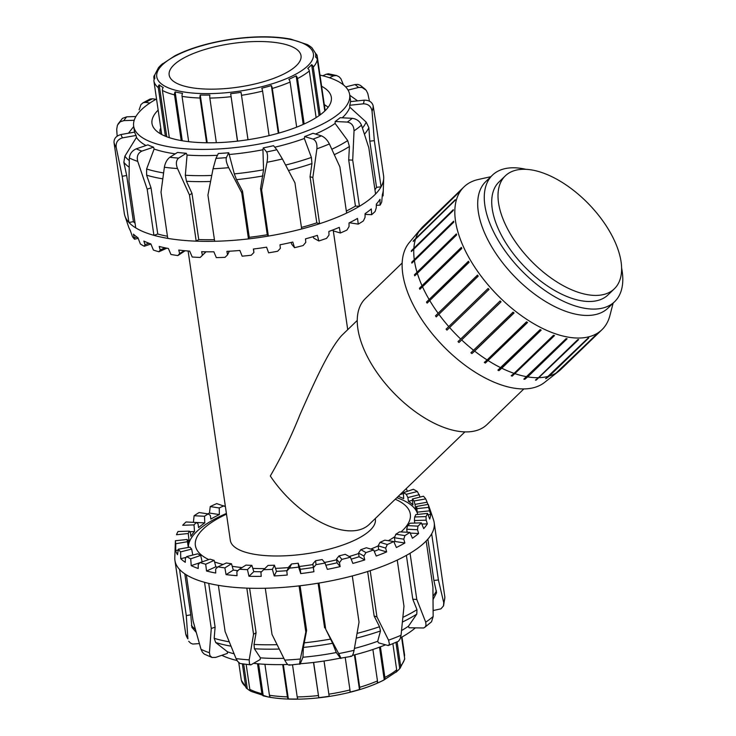 <?xml version="1.0" encoding="UTF-8"?>
<svg xmlns="http://www.w3.org/2000/svg" width="736" height="736" viewBox="0 0 736 736"><rect width="100%" height="100%" fill="white"/><g stroke="black" fill="none" stroke-linecap="round" stroke-linejoin="round"><path stroke-width="1.1" d="M523.876 388.902L487.076 424.497A87.566 45.144 -134 0 1 393.751 392.923A87.566 45.144 -134 0 1 365.332 298.595A87.566 45.144 -134 0 1 365.369 298.558M400.973 531.935A108.606 35.908 -8.3 0 0 402.601 530.444A108.606 35.908 -8.3 0 0 410.32 514.105A108.606 35.908 -8.3 0 0 395.26 499.238M226.495 514.142A108.606 35.908 -8.3 0 0 195.38 545.468A108.606 35.908 -8.3 0 0 208.794 559.581M214.572 561.954A108.606 35.908 -8.3 0 0 223.109 564.457M232.199 566.288A108.606 35.908 -8.3 0 0 242.043 567.576M252.788 568.358A108.606 35.908 -8.3 0 0 264.721 568.624M275.494 568.385A108.606 35.908 -8.3 0 0 288.512 567.566M299.322 566.472A108.606 35.908 -8.3 0 0 313.03 564.549M324.567 562.47A108.606 35.908 -8.3 0 0 336.6 559.829M349.149 556.508A108.606 35.908 -8.3 0 0 358.625 553.555M370.815 549.074A108.606 35.908 -8.3 0 0 378.166 545.91M388.35 540.702A108.606 35.908 -8.3 0 0 394.901 536.618M375.277 518.558L375.378 519.202A73.296 24.233 171.7 0 1 306.351 553.766A73.296 24.233 171.7 0 1 230.322 540.362L188.112 251.004M464.931 431.866L369.334 524.299A77.473 39.937 46 0 1 369.306 524.336A77.473 39.937 46 0 1 270.314 475.999C281.299 457.093 291.272 436.439 300.233 414.046C312.579 386.382 328.182 350.465 341.752 335.441L357.218 320.473M490.838 176.695L478.253 179.501A99.277 51.18 46 0 0 463.993 186.898L422.942 226.587A99.277 51.18 46 0 0 421.102 228.556L409.299 242.567A97.419 50.223 46 0 0 408.075 244.14A97.419 50.223 46 0 0 444.066 346.941A97.419 50.223 46 0 0 544.548 382.426L558.937 371.1A99.277 51.18 46 0 0 560.97 369.334L602.02 329.645A99.277 51.18 46 0 0 604.9 326.342A99.277 51.18 46 0 0 609.886 315.634L613.116 303.149M557.134 372.407L596.537 334.31A99.277 51.18 46 0 0 597.108 333.914L554.631 374.44A98.882 50.977 -134 0 1 554.052 374.826L557.134 372.407A99.277 51.18 46 0 1 549.36 376.032L546.314 378.433A98.882 50.977 -134 0 1 545.597 378.644L588.036 338.137A99.277 51.18 46 0 0 588.754 337.925L549.36 376.032M546.314 378.433L548.329 376.482M538.421 377.697L577.824 339.59A99.277 51.18 46 0 0 578.662 339.563L536.259 380.07A98.882 50.977 -134 0 1 535.412 380.098L538.421 377.697A99.277 51.18 46 0 1 527.721 376.887L524.768 379.288A98.882 50.977 -134 0 1 523.83 379.132L566.186 338.624A99.277 51.18 46 0 0 567.125 338.781L527.721 376.887M536.259 380.07L578.119 339.581M524.768 379.288L566.729 338.716M514.096 373.364L553.5 335.266A99.277 51.18 46 0 0 554.502 335.607L512.201 376.124A98.882 50.977 -134 0 1 511.189 375.783L514.096 373.364A99.277 51.18 46 0 1 501.777 368.221L498.925 370.668A98.882 50.977 -134 0 1 497.886 370.153L540.141 329.608A99.277 51.18 46 0 0 541.181 330.124L501.777 368.221M512.201 376.124L554.208 335.506M498.925 370.668L540.96 330.013M487.112 359.941L526.507 321.834A99.277 51.18 46 0 0 527.556 322.506L485.355 363.078A98.882 50.977 -134 0 1 484.316 362.406L487.112 359.941A99.277 51.18 46 0 1 474.646 351.09L471.905 353.593A98.882 50.977 -134 0 1 470.884 352.792L513.029 312.184A99.277 51.18 46 0 0 514.05 312.984L474.646 351.09M485.355 363.078L527.408 322.414M471.905 353.593L513.967 312.92M460.699 339.038L500.103 300.941A99.277 51.18 46 0 0 501.069 301.852L458.979 342.507A98.882 50.977 -134 0 1 458.013 341.596L460.699 339.038A99.277 51.18 46 0 1 449.604 327.538L446.964 330.142A98.882 50.977 -134 0 1 446.09 329.148L488.152 288.475A99.277 51.18 46 0 0 489.008 289.441L449.604 327.538M458.979 342.507L501.041 301.824M446.09 329.148L488.134 288.448M435.473 315.845L477.471 275.08A99.277 51.18 46 0 0 478.234 276.129L436.236 316.894A98.882 50.977 -134 0 1 435.473 315.845L477.535 275.163M426.484 302.073L468.446 261.262A99.277 51.18 46 0 0 469.071 262.329L427.11 303.14A98.882 50.977 -134 0 1 426.484 302.073L468.538 261.409M419.4 288.264L461.334 247.388A99.277 51.18 46 0 0 461.812 248.446L419.87 289.322A98.882 50.977 -134 0 1 419.4 288.264L461.435 247.618M414.432 274.822L456.348 233.901A99.277 51.18 46 0 0 456.651 234.913L414.736 275.844A98.882 50.977 -134 0 1 414.432 274.822L456.44 234.204M411.737 262.182L453.643 221.205A99.277 51.18 46 0 0 453.772 222.143L411.866 263.12A98.882 50.977 -134 0 1 411.737 262.182L453.698 221.61M411.396 250.7L453.302 209.677A99.277 51.18 46 0 0 453.247 210.514L411.341 251.537A98.882 50.977 -134 0 1 411.396 250.7L453.266 210.22M413.42 240.736L455.326 199.677A99.277 51.18 46 0 0 455.087 200.385L413.181 241.445A98.882 50.977 -134 0 1 413.42 240.736L415.408 238.823M417.744 232.604L459.669 191.507A99.277 51.18 46 0 0 459.255 192.059L417.33 233.156A98.882 50.977 -134 0 1 417.744 232.604L418.048 232.3M421.102 228.556A99.277 51.18 46 0 0 420.265 229.604M463.993 186.898A99.277 51.18 46 0 0 461.306 189.916A99.277 51.18 46 0 0 498.953 296.626A99.277 51.18 46 0 0 602.02 329.645M419.851 230.166A99.277 51.18 46 0 0 415.932 237.774M415.693 238.482A99.277 51.18 46 0 0 413.899 247.774M413.844 248.612A99.277 51.18 46 0 0 414.239 259.302M414.368 260.24A99.277 51.18 46 0 0 416.944 271.998M417.257 273.019A99.277 51.18 46 0 0 421.93 285.494M422.409 286.552A99.277 51.18 46 0 0 429.042 299.359M429.677 300.426A99.277 51.18 46 0 0 438.067 313.186M438.831 314.235A99.277 51.18 46 0 0 448.73 326.545M461.665 339.949A99.277 51.18 46 0 0 473.625 350.281M488.161 360.603A99.277 51.18 46 0 0 500.738 367.715M515.108 373.704A99.277 51.18 46 0 0 526.792 376.722M539.258 377.669A99.277 51.18 46 0 0 548.642 376.243M557.713 372.02A99.277 51.18 46 0 0 558.937 371.1M526.093 169.354A87.952 45.347 46 0 0 492.384 175.196A87.952 45.347 46 0 0 520.932 269.946A87.952 45.347 46 0 0 614.661 301.65A87.952 45.347 46 0 0 621.635 268.152M492.384 175.196L485.815 181.553A87.952 45.347 46 0 0 483.442 184.221A87.952 45.347 46 0 0 516.792 278.76A87.952 45.347 46 0 0 608.102 308.007L614.661 301.65M505.246 175.922L498.962 182.004A78.494 40.462 46 0 0 524.437 266.552A78.494 40.462 46 0 0 608.083 294.851L614.376 288.77A78.494 40.462 46 0 0 616.658 286.166A78.494 40.462 46 0 0 581.09 196.696A78.494 40.462 46 0 0 505.246 175.922A78.494 40.462 46 0 0 530.72 260.47A78.494 40.462 46 0 0 614.376 288.77M336.738 75.578L328.385 73.775L326.25 74.226A123.004 40.673 171.7 0 1 333.583 75.836L336.426 75.504L339.02 76.71L340.915 78.752L343.445 84.898M329.415 77.731L333.583 75.836M322.81 75.79L326.25 74.226M360.327 85.312L357.797 84.382L354.927 84.585A123.004 40.673 171.7 0 1 358.533 87.455L362.048 87.483L366.16 90.224L367.761 93.426L369.481 101.172M348.054 90.096L358.533 87.455M357.613 100.869L349.756 95.266M345.644 86.922L354.927 84.585M373.18 105.901C372.122 102.028 369.104 100.124 364.127 100.179A123.004 40.673 171.7 0 1 363.391 103.822C368.34 103.896 371.238 106.416 372.066 111.375A130.999 43.314 -8.3 0 0 373.18 105.901L376.068 124.237M374.946 189.768A126.463 41.814 -8.3 0 0 376.538 187.321L369.803 141.146L368.874 127.714L366.197 122.112L349.858 107.235L349.683 105.276L363.391 103.822M369.803 141.146L374.32 140.668L372.066 111.375M349.683 105.276A109.14 36.082 -8.3 0 0 350.419 101.632L364.127 100.179M361.486 125.166C359.83 121.274 356.767 118.984 352.277 118.312A123.004 40.673 171.7 0 1 347.309 122.093C351.624 122.903 353.869 125.819 354.034 130.852A130.999 43.314 -8.3 0 0 361.486 125.166L368.828 147.826L375.562 194A130.999 43.314 171.7 0 1 359.435 206.301L352.7 160.126L354.034 130.852M346.334 211.048A126.463 41.814 -8.3 0 0 355.442 206.098L348.698 159.933L349.407 146.51L347.705 140.585L335.11 123.455L335.174 121.495L347.309 122.093M348.698 159.933L352.7 160.126M335.174 121.495A109.14 36.082 -8.3 0 0 340.142 117.705L352.277 118.312M329.378 143.943C327.299 139.923 324.64 137.227 321.402 135.847A123.004 40.673 171.7 0 1 313.076 139.113C316.02 140.613 317.29 143.86 316.876 148.847A130.999 43.314 -8.3 0 0 329.378 143.943L339.894 166.925L346.628 213.1A130.999 43.314 171.7 0 1 319.58 223.726L312.837 177.551L316.876 148.847M301.447 227.415A126.463 41.814 -8.3 0 0 316.793 222.879L310.049 176.704L311.963 163.576L311.402 157.44L304.364 138.488L304.621 136.565L313.076 139.113M310.049 176.704L312.837 177.551M304.621 136.565A109.14 36.082 -8.3 0 0 312.947 133.29L321.402 135.847M282.403 158.976L276.856 149.758A123.004 40.673 171.7 0 1 266.607 151.947C267.692 153.962 267.821 157.403 267.012 162.27A130.999 43.314 -8.3 0 0 282.403 158.976L294.943 182.813L301.677 228.979A130.999 43.314 171.7 0 1 268.364 236.09L261.63 189.925L267.012 162.27M234.315 173.908L236.523 179.676L242.512 191.13L249.256 237.305A126.463 41.814 -8.3 0 0 267.269 234.756L260.535 188.582L263.562 169.768L262.936 149.748L263.286 147.881L266.607 151.947M260.535 188.582L261.63 189.925M263.286 147.881A109.14 36.082 -8.3 0 0 273.534 145.691L276.856 149.758M228.684 167.679C226.532 163.236 225.75 159.887 226.348 157.633A123.004 40.673 171.7 0 1 215.942 158.369L213.063 168.774A130.999 43.314 -8.3 0 0 228.684 167.679L241.73 192.731L248.464 238.906A130.999 43.314 171.7 0 1 214.664 241.279L207.929 195.104L213.063 168.774M226.348 157.633L228.73 152.766A109.14 36.082 -8.3 0 1 218.334 153.493L215.942 158.369M177.514 168.544C175.72 163.861 176.079 160.384 178.59 158.12A123.004 40.673 171.7 0 1 169.832 157.265C167.017 159.5 165.195 162.831 164.367 167.256A130.999 43.314 -8.3 0 0 177.514 168.544L189.465 194.985L196.199 241.16A130.999 43.314 171.7 0 1 167.753 238.372L161.009 192.197L164.367 167.256M169.832 157.265L177.523 152.426A109.14 36.082 -8.3 0 0 186.282 153.281L187.064 155.066L185.334 175.26L186.466 181.304L191.995 193.393L189.465 194.985M186.282 153.281L178.59 158.12M137.742 161.414C136.5 156.538 137.88 153.106 141.855 151.119A123.004 40.673 171.7 0 1 136.261 148.828C132.084 150.733 129.775 153.778 129.334 157.973A130.999 43.314 -8.3 0 0 137.742 161.414L147.182 189.17L153.916 235.336A130.999 43.314 171.7 0 1 135.737 227.884L129.002 181.718L129.334 157.973M136.261 148.828L147.918 144.863A109.14 36.082 -8.3 0 0 153.511 147.163L154.118 149.031L146.62 168.995L146.611 175.168L151.027 187.864L147.182 189.17M153.511 147.163L141.855 151.119M116.233 147.531C115.653 142.526 117.742 139.306 122.489 137.862A123.004 40.673 171.7 0 1 121.026 134.522C116.224 135.856 113.896 138.515 114.025 142.517A130.999 43.314 -8.3 0 0 116.233 147.531L122.194 176.29L128.929 222.465A130.999 43.314 171.7 0 1 124.927 215.97A130.999 43.314 171.7 0 1 124.31 213.422L114.025 142.517M121.026 134.522L134.633 132.121A109.14 36.082 -8.3 0 0 136.105 135.452L136.473 137.384L124.862 156.216L123.85 162.334L126.684 175.499L122.194 176.29M136.105 135.452L122.489 137.862M117.153 136.151L116.711 129.288L117.42 125.203L120.244 121.78L123.85 120.621A123.004 40.673 171.7 0 1 126.767 116.822L122.461 118.367L118.036 124.034M133.722 126.518L128.46 133.207M134.21 120.281L123.85 120.621M139.104 109.839L141.008 104.466L143.318 102.672L145.691 102.387A123.004 40.673 171.7 0 1 152.481 98.78L150.089 99.047L142.729 102.957M149.886 103.031L145.691 102.387M376.068 124.218L383.566 175.61A130.999 43.314 171.7 0 1 383.704 178.213A130.999 43.314 171.7 0 1 381.055 186.843L374.32 140.668M242.512 191.13L241.73 192.731M228.73 152.766L234.315 173.898A124.228 41.078 171.7 0 0 263.562 169.768M191.995 193.393L198.738 239.559L196.199 241.16A130.999 43.314 -8.3 0 0 211.572 241.334A130.999 43.314 -8.3 0 0 214.664 241.279M249.256 237.305L248.464 238.906A130.999 43.314 -8.3 0 0 268.364 236.09L267.269 234.756M151.027 187.864L157.762 234.03L153.916 235.336A130.999 43.314 -8.3 0 0 167.753 238.372M126.684 175.499L133.418 221.674L128.929 222.465A130.999 43.314 -8.3 0 0 135.737 227.884M206.006 251.804L200.22 257.444L202.428 255.208L201.627 251.721A128.938 42.633 -8.3 0 0 213.872 251.795L216.301 257.6A127.797 42.256 -8.3 0 0 225.032 257.333L227.544 254.858L226.881 251.372A128.938 42.633 -8.3 0 0 239.881 250.461L242.144 256.174A127.797 42.256 -8.3 0 0 251.215 255.236L253.911 252.531L253.386 249.026A128.938 42.633 -8.3 0 0 266.579 247.167L268.612 252.825A127.797 42.256 -8.3 0 0 277.628 251.252L280.37 248.326L279.993 244.794A128.938 42.633 -8.3 0 0 292.799 242.052L294.547 247.682A127.797 42.256 -8.3 0 0 303.122 245.548L305.771 242.411L305.523 238.85A128.938 42.633 -8.3 0 0 317.391 235.364L318.826 240.985A127.797 42.256 -8.3 0 0 326.572 238.372L329.001 235.06L328.882 231.454A128.938 42.633 -8.3 0 0 339.287 227.369L340.372 233.008A127.797 42.256 -8.3 0 0 346.96 230.046L349.048 226.596L349.03 222.944A128.938 42.633 -8.3 0 0 357.512 218.436L358.257 224.121A127.797 42.256 -8.3 0 0 363.4 220.92L365.038 217.378L365.093 213.67A128.938 42.633 -8.3 0 0 371.294 208.941L371.689 214.691A127.797 42.256 -8.3 0 0 375.158 211.407L376.262 207.81L376.372 204.056A128.938 42.633 -8.3 0 0 380.006 199.309L380.089 205.151A127.797 42.256 -8.3 0 0 381.736 201.922L382.361 194.506A128.938 42.633 -8.3 0 0 383.29 189.952L383.088 195.896L382.315 195.978M380.089 205.151L376.335 205.27M371.689 214.691L365.084 214.369M358.257 224.121L349.388 222.76M340.372 233.008L333.123 230.819L332.865 229.963M318.826 240.985L313.665 238.087L313.196 236.652M294.547 247.682L291.704 244.205L291.106 242.448M185.095 250.746L177.864 255.567L179.658 253.552L178.738 250.056A128.938 42.633 -8.3 0 0 189.676 251.123L192.225 257.02A127.797 42.256 -8.3 0 0 200.22 257.444M166.86 248.179L158.948 251.776L160.227 249.964L159.197 246.459A128.938 42.633 -8.3 0 0 168.369 248.464L170.945 254.472A127.797 42.256 -8.3 0 0 177.864 255.567M150.898 244.012L144.302 246.256L144.992 244.61L143.87 241.077A128.938 42.633 -8.3 0 0 150.862 243.938L153.41 250.065A127.797 42.256 -8.3 0 0 158.948 251.776M138.166 238.317L134.55 239.228L133.428 234.149A128.938 42.633 -8.3 0 0 137.945 237.746L140.374 243.993A127.797 42.256 -8.3 0 0 144.302 246.256M124.927 215.97L128.579 226.826A128.938 42.633 -8.3 0 0 130.162 230.147L132.416 236.523A127.797 42.256 -8.3 0 0 134.55 239.228M253.911 252.531L253.543 249.007M227.544 254.858L229.328 251.234M202.428 255.208L205.96 251.804M179.658 253.552L184.248 250.663M160.227 249.964L164.993 247.802M144.992 244.61L148.985 243.248M134.614 237.719L137.025 237.112M130.447 230.957L128.892 227.672M375.562 194A130.999 43.314 -8.3 0 0 381.055 186.843L376.538 187.321M346.628 213.1A130.999 43.314 -8.3 0 0 359.435 206.301L355.442 206.098M301.677 228.979A130.999 43.314 -8.3 0 0 319.58 223.726L316.793 222.879M133.418 221.674A126.463 41.814 -8.3 0 0 135.065 223.256M157.762 234.03A126.463 41.814 -8.3 0 0 167.44 236.265M198.738 239.559A126.463 41.814 -8.3 0 0 214.434 239.688M321.623 86.268A90.62 29.964 171.7 0 1 331.338 97.308A90.62 29.964 171.7 0 1 324.889 110.934A90.62 29.964 171.7 0 1 226.651 142.149A90.62 29.964 171.7 0 1 151.993 123.464A90.62 29.964 171.7 0 1 158.157 110.115M155.931 99.305L152.481 98.78M135.902 116.518L126.767 116.822M136.473 137.384A109.14 36.082 -8.3 0 0 146.013 145.516M154.118 149.031A109.14 36.082 -8.3 0 0 175.269 153.842M187.064 155.066A109.14 36.082 -8.3 0 0 202.041 155.636A109.14 36.082 -8.3 0 0 217.451 155.296M156.529 98.974A109.14 36.082 -8.3 0 0 133.667 126.141A109.14 36.082 -8.3 0 0 201.13 149.408A109.14 36.082 -8.3 0 0 349.664 94.631A109.14 36.082 -8.3 0 0 319.994 75.118M229.604 154.459A109.14 36.082 -8.3 0 0 262.936 149.748M274.776 147.209A109.14 36.082 -8.3 0 0 304.364 138.488M315.477 134.062A109.14 36.082 -8.3 0 0 335.11 123.455M342.24 117.815A109.14 36.082 -8.3 0 0 349.858 107.235M350.658 101.605A109.14 36.082 -8.3 0 0 350.575 100.85L349.664 94.631M185.702 633.852L187.91 638.857A130.999 43.314 171.7 0 1 185.702 633.852L183.871 621.653M199.364 643.586L192.786 644.046L190.688 643.2L188.72 641.286M196.181 632.316L191.894 627.385L190.771 614.818L186.282 615.609L187.91 638.857M201.011 649.299L202.437 652.234L204.332 654.129L212.06 657.496L209.972 655.684L209.42 652.74A130.999 43.314 171.7 0 1 201.011 649.299L193.09 621.028L186.355 574.853A130.999 43.314 -8.3 0 0 204.534 582.305L211.269 628.48L209.42 652.74M208.73 583.39L215.114 627.173L214.176 638.324L215.694 642.519L227.47 651.811L227.369 653.421L215.712 657.386L212.06 657.496M215.114 627.173L211.269 628.48M236.044 658.591L237.618 661.342L240.065 663.504L250.81 664.893L249.449 663.881L249.191 659.87A130.999 43.314 171.7 0 1 236.044 658.591L225.106 631.516L218.362 585.341A130.999 43.314 -8.3 0 0 246.818 588.128L253.552 634.294L249.191 659.87M249.596 588.211L256.091 632.702L254.03 644.46L254.408 648.775L260.415 657.846L260.139 659.548L250.81 664.893M256.091 632.702L253.552 634.294M300.086 585.755L306.608 630.448L303.388 647.422L302.947 657.239L300.196 663.9C299.451 665.096 299.506 663.467 300.362 659.014A130.999 43.314 171.7 0 1 284.74 660.109C287.003 664.341 288.687 665.85 289.8 664.626M300.196 663.9L289.11 665.151M284.74 660.109L272.016 634.423L265.282 588.248A130.999 43.314 -8.3 0 0 299.083 585.874L305.817 632.049L300.362 659.014M350.713 656.024C352.001 656.908 353.124 655.003 354.08 650.311A130.999 43.314 171.7 0 1 338.689 653.596C340.796 657.634 341.394 659.171 340.464 658.214L351.449 656.337M338.689 653.596L325.717 629.234L318.982 583.059A130.999 43.314 -8.3 0 0 352.296 575.948L359.03 622.122L354.08 650.311M340.464 658.214L336.288 652.528L332.635 643.292L325.717 629.234M388.553 640.182L389.482 644.276L388.157 645.527L378.479 642.832L377.715 641.268L380.475 630.964L379.528 626.732L374.146 616.023L376.933 616.869L370.199 570.694A130.999 43.314 -8.3 0 0 397.247 560.068L403.981 606.243L401.056 635.269A130.999 43.314 171.7 0 1 388.553 640.182L376.933 616.869M388.562 645.435L398.47 641.24L400.09 638.931L401.056 635.269M424.543 627.523L431.544 621.782L433.164 616.501A130.999 43.314 171.7 0 1 425.712 622.178L426.034 625.287L425.114 627.044L423.669 627.992L409.032 627.753L408.462 626.235L416.778 614.1A124.228 41.078 -8.3 0 1 402.445 622.021M425.712 622.178L416.788 599.444L410.053 553.27A130.999 43.314 -8.3 0 0 426.181 540.969L432.915 587.144L433.164 616.501M416.788 614.1L416.972 609.675L412.795 599.242L416.788 599.444M443.578 605.645L444.857 597.236A130.999 43.314 171.7 0 1 443.744 602.71L443.449 605.967L440.882 608.874L433.164 610.521M443.744 602.71L438.408 579.986L431.673 533.812A130.999 43.314 -8.3 0 0 434.185 522.578A130.999 43.314 -8.3 0 0 434.074 521.962A130.999 43.314 171.7 0 0 433.568 520.03L429.916 509.174A128.938 42.633 171.7 0 1 430.174 510.02L428.242 504.381L416.576 506.442L416.843 508.346M433.09 599.5L436.558 592.701L433.89 580.465L438.408 579.986M434.185 522.578L444.857 597.236M187.358 540.298L188.996 540.123A115.938 38.336 -8.3 0 0 188.076 544.686L187.165 539.488L175.407 540.73L174.791 557.787A130.999 43.314 171.7 0 0 174.782 558.596A130.999 43.314 -8.3 0 0 174.929 560.39A130.999 43.314 -8.3 0 0 179.547 569.434L186.282 615.609M324.622 627.9L318.108 583.206M374.146 616.023L367.65 571.513M412.795 599.242L406.392 555.386M433.89 580.465L427.864 539.129M207.837 513.875A128.938 42.633 171.7 0 1 209.466 513.056L210.229 506.58L219.245 507.96L219.346 514.574A115.938 38.336 -8.3 0 0 210.855 519.082L210.312 515.347L208.159 513.921L199.134 512.541A127.797 42.256 171.7 0 0 194.102 515.743L204.498 516.258L204.792 522.891A115.938 38.336 -8.3 0 0 198.591 527.629L198.048 523.894L196.448 522.505L186.042 521.98A127.797 42.256 171.7 0 0 182.694 525.265L194.01 524.897L194.525 531.539A115.938 38.336 -8.3 0 0 190.882 536.286L190.339 532.551L189.345 531.153L178.02 531.521A127.797 42.256 171.7 0 0 176.502 534.741L188.241 533.499L188.996 540.123M209.466 513.056L219.346 514.574M204.792 522.891L193.402 522.33A128.938 42.633 171.7 0 1 193.402 522.33L194.102 515.743M189.722 531.696L194.525 531.539M286.81 571.053L288.935 566.72L291.594 563.951L289.542 568.118L286.81 571.053L287.233 575.028A128.938 42.633 171.7 0 1 274.234 575.938L272.384 569.37L274.436 565.202A115.938 38.336 171.7 0 1 268.042 565.432L260.93 572.387L261.216 576.362A128.938 42.633 171.7 0 1 248.98 576.288L247.443 569.627L251.859 565.377A115.938 38.336 171.7 0 1 245.971 565.101L239.375 569.25L236.863 571.716L237.029 575.69A128.938 42.633 171.7 0 1 226.081 574.623L224.885 567.879L231.472 563.739A115.938 38.336 171.7 0 1 226.357 562.985L217.874 566.84L215.657 569.075L215.712 573.031A128.938 42.633 171.7 0 1 206.549 571.026L205.694 564.227L214.167 560.381A115.938 38.336 171.7 0 1 210.036 559.158L200.045 562.562L198.242 564.576L198.214 568.505A128.938 42.633 171.7 0 1 191.222 565.644L190.716 558.817L200.698 555.422A115.938 38.336 171.7 0 1 197.745 553.803L186.668 556.6L185.38 558.412L185.288 562.313A128.938 42.633 171.7 0 1 180.78 558.716L180.596 551.89L191.664 549.102A115.938 38.336 171.7 0 1 190.008 547.152L178.333 549.212L177.505 554.714A128.938 42.633 171.7 0 1 175.674 550.546L175.794 543.748L187.45 541.687L188.324 547.446M175.674 550.546L177.928 550.142M180.78 558.716L186.116 557.373M191.664 549.102L192.786 555.054M191.222 565.644L199.934 562.681M200.698 555.422L202.142 561.816M206.549 571.026L215.832 566.803A115.938 38.336 -8.3 0 0 217.488 567.226M214.167 560.381L215.832 566.803M226.081 574.623L233.303 570.087A115.938 38.336 -8.3 0 0 237.986 570.621M231.472 563.739L233.303 570.087M248.98 576.288L253.819 571.633A115.938 38.336 -8.3 0 0 261.565 571.743M251.859 565.377L253.819 571.633M426.162 520.159L414.414 520.545L414.681 516.976L426.015 516.598L426.162 520.159L427.358 523.876A128.938 42.633 171.7 0 1 423.715 528.623L421.332 522.854L410.016 523.232A115.938 38.336 171.7 0 1 407.578 525.624L417.984 526.139L417.496 529.745L418.637 533.508A128.938 42.633 171.7 0 1 412.436 538.237L409.924 532.376L399.528 531.861A115.938 38.336 171.7 0 1 395.867 534.198L404.892 535.587L403.797 539.184L404.864 543.002A128.938 42.633 171.7 0 1 396.373 547.51L393.797 541.54L384.781 540.16A115.938 38.336 171.7 0 1 380.052 542.34L387.302 544.53L385.673 548.081L386.63 551.936A128.938 42.633 171.7 0 1 376.225 556.02L373.667 549.939L366.418 547.75A115.938 38.336 171.7 0 1 360.824 549.672L365.985 552.58L363.897 556.03L364.743 559.93A128.938 42.633 171.7 0 1 352.875 563.417L350.4 557.207L345.239 554.309A115.938 38.336 171.7 0 1 339.02 555.892L341.872 559.378L339.443 562.69L340.152 566.619A128.938 42.633 171.7 0 1 327.345 569.36L325.018 563.022L322.166 559.544A115.938 38.336 171.7 0 1 315.606 560.722L316.011 564.641L313.361 567.769L313.932 571.734A128.938 42.633 171.7 0 1 300.739 573.592L298.623 567.134L298.218 563.224L300.288 569.305A115.938 38.336 -8.3 0 0 313.334 567.465M429.419 510.858L417.229 512.146L416.861 508.631L428.619 507.389L430.643 514.519A128.938 42.633 171.7 0 1 429.714 519.073L427.533 513.378L415.785 514.63A115.938 38.336 171.7 0 1 414.681 516.976M425.693 498.907L427.119 502.237L415.021 504.381L414.018 500.968L425.693 498.907A127.797 42.256 171.7 0 0 423.43 496.23L412.362 499.017L412.942 504.905A115.938 38.336 -8.3 0 0 408.434 501.317L407.882 497.582L406.281 494.316L417.358 491.519L420.155 497.058M417.358 491.519A127.797 42.256 171.7 0 0 413.319 489.302L403.328 492.697L403.678 498.649A115.938 38.336 -8.3 0 0 398.25 496.34M274.234 575.938L276.478 571.366A115.938 38.336 -8.3 0 0 286.994 570.667M274.436 565.202L276.478 571.366M300.739 573.592L300.288 569.305M340.152 566.619L337.033 562.81L336.49 559.075L339.02 555.892M325.827 565.23A115.938 38.336 -8.3 0 0 337.033 562.81M364.743 559.93L359.094 556.756L358.552 553.021L360.824 549.672M351.173 559.148A115.938 38.336 -8.3 0 0 359.094 556.756M386.63 551.936L378.69 549.544L378.148 545.808L380.052 542.34M374.265 551.356A115.938 38.336 -8.3 0 0 378.69 549.544M404.864 543.002L394.984 541.484L394.441 537.749L395.867 534.198M394.018 542.046A115.938 38.336 -8.3 0 0 394.984 541.484M418.637 533.508L410.228 533.094M427.358 523.876L421.829 524.06M430.643 514.519L428.067 514.795M429.548 508.208A128.938 42.633 171.7 0 1 429.916 509.174M416.778 507.895L415.564 508.116L415.021 504.381M417.165 511.465A115.938 38.336 -8.3 0 0 415.564 508.116M412.491 500.287L408.434 501.317M403.374 493.506L399.998 494.656M225.4 506.598L216.724 503.599A127.797 42.256 171.7 0 0 210.229 506.58M313.361 567.769L312.938 563.712L315.606 560.722M339.443 562.69L336.49 559.075M363.897 556.03L358.552 553.021M385.673 548.081L378.148 545.808M403.797 539.184L394.441 537.749M417.496 529.745L406.704 529.212L407.578 525.624M407.146 532.238L406.704 529.212M414.782 523.066L414.414 520.545M417.56 514.436L417.229 512.146M427.119 502.237L427.864 504.445M419.373 494.684L407.882 497.582M406.244 488.612L407.394 491.317M188.361 547.446A115.938 38.336 171.7 0 1 197.644 530.711A115.938 38.336 171.7 0 1 226.394 513.461M396.824 497.72A115.938 38.336 171.7 0 1 417.386 513.268M204.498 516.258A115.938 38.336 171.7 0 1 208.159 513.921M219.245 507.96A115.938 38.336 171.7 0 1 223.983 505.788M403.328 492.697A115.938 38.336 171.7 0 1 406.281 494.316M412.362 499.017A115.938 38.336 171.7 0 1 414.018 500.968M416.576 506.442A115.938 38.336 171.7 0 1 416.742 507.325A115.938 38.336 171.7 0 1 416.861 508.631M298.218 563.224A115.938 38.336 171.7 0 1 291.594 563.951M187.45 541.687A115.938 38.336 171.7 0 1 187.294 540.794A115.938 38.336 171.7 0 1 187.165 539.488M188.241 533.499A115.938 38.336 171.7 0 1 189.345 531.153M194.01 524.897A115.938 38.336 171.7 0 1 196.448 522.505M421.332 522.854A127.797 42.256 171.7 0 1 417.984 526.139M409.924 532.376A127.797 42.256 171.7 0 1 404.892 535.587M393.797 541.54A127.797 42.256 171.7 0 1 387.302 544.53M373.667 549.939A127.797 42.256 171.7 0 1 365.985 552.58M350.4 557.207A127.797 42.256 171.7 0 1 341.872 559.378M325.018 563.022A127.797 42.256 171.7 0 1 316.011 564.641M298.623 567.134A127.797 42.256 171.7 0 1 289.542 568.118M428.242 504.381A127.797 42.256 171.7 0 1 428.619 507.389M427.533 513.378A127.797 42.256 171.7 0 1 426.015 516.598M272.384 569.37A127.797 42.256 171.7 0 1 263.626 569.682M247.443 569.627A127.797 42.256 171.7 0 1 239.375 569.25M224.885 567.879A127.797 42.256 171.7 0 1 217.874 566.84M205.694 564.227A127.797 42.256 171.7 0 1 200.045 562.562M190.716 558.817A127.797 42.256 171.7 0 1 186.668 556.6M180.596 551.89A127.797 42.256 171.7 0 1 178.333 549.212M175.794 543.748A127.797 42.256 171.7 0 1 175.407 540.73M265.282 588.248A130.999 43.314 171.7 0 1 249.752 588.22A130.999 43.314 171.7 0 1 246.818 588.128M318.982 583.059A130.999 43.314 171.7 0 1 299.083 585.874M370.199 570.694A130.999 43.314 171.7 0 1 352.296 575.948M410.053 553.27A130.999 43.314 171.7 0 1 397.247 560.068M431.673 533.812A130.999 43.314 171.7 0 1 426.181 540.969M186.355 574.853A130.999 43.314 171.7 0 1 179.547 569.434M218.362 585.341A130.999 43.314 171.7 0 1 204.534 582.305M184.8 573.85L190.771 614.818M306.608 630.448L305.817 632.049M408.462 626.235A109.14 36.082 171.7 0 1 401.562 630.522M377.715 641.268A109.14 36.082 171.7 0 1 354.412 648.444M336.288 652.528A109.14 36.082 171.7 0 1 302.947 657.239M283.857 658.334A109.14 36.082 171.7 0 1 275.384 658.416A109.14 36.082 171.7 0 1 260.415 657.846M287.739 664.47A109.14 36.082 171.7 0 1 276.294 664.636A109.14 36.082 171.7 0 1 254.003 663.403M237.056 660.542A109.14 36.082 171.7 0 1 221.812 655.316M415.113 628.056A109.14 36.082 171.7 0 1 400.522 637.827M385.36 644.902A109.14 36.082 171.7 0 1 352.461 655.39M340.382 658.113A109.14 36.082 171.7 0 1 300.27 663.752M234.076 653.807A109.14 36.082 171.7 0 1 227.47 651.811M324.806 111.026L317.29 59.524A3.468 3.248 -170.7 0 0 315.597 57.123A81.291 26.873 -8.3 0 0 315.634 54.289A81.291 26.873 -8.3 0 0 315.514 53.627A3.468 3.266 -12.6 0 1 317.161 55.752L311.806 47.592A3.468 3.137 129.8 0 0 311.208 47.205A81.291 26.873 -8.3 0 0 307.151 44.51A3.468 2.99 -61.6 0 1 307.28 44.574A3.468 2.99 -61.6 0 1 307.436 44.666M317.161 55.752A3.468 3.266 -12.6 0 1 317.198 55.982L325.174 110.658M316.121 117.631L309.313 70.978A3.468 2.87 -129.7 0 0 307.749 68.384A81.291 26.873 -8.3 0 0 311.641 64.639L319.093 115.662M311.641 64.639A3.468 3.054 41.1 0 1 313.269 67.169L320.224 114.844M296.682 127.153L290.104 82.064A3.468 2.061 -113.3 0 0 288.852 79.295A81.291 26.873 -8.3 0 0 296.139 75.854L303.223 124.421M296.139 75.854A3.468 2.364 62.5 0 1 297.51 78.568L304.143 124.007M269.091 135.626L262.596 91.098A3.468 0.929 -103.9 0 0 261.786 88.182A81.291 26.873 -8.3 0 0 271.354 85.578L278.309 133.244M271.354 85.578A3.468 1.325 73.4 0 1 272.32 88.449L278.834 133.096M237.461 141.146L230.672 93.693L237.599 141.128M230.672 93.693A81.291 26.873 -8.3 0 0 241.068 92.322L247.986 139.739M241.068 92.322L248.014 139.73M206.577 142.775L200.045 98.017A3.468 1.555 -88.1 0 1 200.247 94.999L207.221 142.784M200.247 94.999A81.291 26.873 -8.3 0 0 209.88 95.054A3.468 1.178 89 0 0 209.843 98.081L216.347 142.683M181.203 140.585L174.533 94.861A3.468 2.539 -76.1 0 1 175.14 91.88L182.27 140.769M175.14 91.88A81.291 26.873 -8.3 0 0 182.556 93.38A3.468 2.254 99.2 0 0 182.059 96.379L188.674 141.671M165.388 136.224L158.304 87.694A3.468 3.137 -50.2 0 1 159.178 84.833L166.759 136.767M159.178 84.833A81.291 26.873 -8.3 0 0 163.236 87.529A3.468 2.99 118.4 0 0 162.426 90.436L169.317 137.669M154.128 79.552L153.842 77.62A3.468 3.248 9.3 0 1 154.79 74.925A81.291 26.873 -8.3 0 0 154.753 77.758A81.291 26.873 -8.3 0 0 154.873 78.412A3.468 3.266 167.4 0 0 153.934 81.162L161.708 134.504M162.638 63.655A81.291 26.873 -8.3 0 0 161.57 64.575A81.291 26.873 -8.3 0 0 158.746 67.408A3.468 3.054 -138.9 0 0 158.507 67.638L153.852 76.682M160.273 133.694L159.979 131.661A5.327 4.563 46.1 0 1 160.798 128.266M324.42 105.487A5.327 4.72 -56.4 0 1 326.766 106.196A5.327 4.72 -56.4 0 1 328.008 107.474M210.349 89.157A66.636 22.034 -8.3 0 0 301.024 55.715A66.636 22.034 -8.3 0 0 231.914 43.534A66.636 22.034 -8.3 0 0 169.16 74.952A66.636 22.034 -8.3 0 0 210.349 89.157M238.749 662.575L241.298 680.018A3.468 3.266 167.4 0 0 241.334 680.248L246.689 688.408A3.468 3.137 -50.2 0 1 245.668 686.55L242.392 664.084M246.174 664.488L249.789 689.292A3.468 2.99 118.4 0 0 251.215 691.426A3.468 2.99 118.4 0 0 251.344 691.49A81.291 26.873 171.7 0 1 247.287 688.795L243.708 664.24M247.287 688.795A3.468 3.137 -50.2 0 1 246.689 688.408M264.914 664.295L269.422 695.235A3.468 2.254 99.2 0 0 270.664 697.332A81.291 26.873 171.7 0 1 263.249 695.842L258.584 663.854M263.249 695.842A3.468 2.539 -76.1 0 1 261.896 693.717L257.526 663.762M292.532 664.948L297.206 696.937A3.468 1.178 89 0 0 297.988 699.016A81.291 26.873 171.7 0 1 288.356 698.952L283.342 664.59M288.356 698.952A3.468 1.555 -88.1 0 1 287.408 696.872L282.707 664.599M324.061 661.02L329.176 696.274L324.033 661.02M329.176 696.274A81.291 26.873 171.7 0 1 318.78 697.654L313.646 662.437M318.78 697.654L313.508 662.455M354.936 654.764L359.683 687.304A3.468 1.325 73.4 0 1 359.462 689.531L354.412 654.893M359.462 689.531A81.291 26.873 171.7 0 1 349.894 692.144A3.468 0.929 -103.9 0 0 349.959 689.954L345.258 657.708M380.411 646.834L384.873 677.424A3.468 2.364 62.5 0 1 384.247 679.816L379.491 647.174M384.247 679.816A81.291 26.873 171.7 0 1 376.961 683.256A3.468 2.061 -113.3 0 0 377.467 680.92L372.885 649.492M397.136 642.068L400.632 666.025A3.468 3.054 41.1 0 1 399.749 668.592L395.959 642.556M399.749 668.592A81.291 26.873 171.7 0 1 396.925 671.425A81.291 26.873 171.7 0 1 395.858 672.345A3.468 2.87 -129.7 0 0 396.676 669.834L392.877 643.788M401.966 637.026L404.561 654.838A3.468 3.266 -12.6 0 1 404.368 656.448M399.988 668.362L404.644 659.318A3.468 3.248 -170.7 0 0 404.653 658.38L401.571 637.247M334.328 154.652A126.463 41.814 -8.3 0 0 349.407 146.51M347.705 140.585A124.228 41.078 171.7 0 1 331.835 149.233M364.476 134.182A126.463 41.814 -8.3 0 0 368.874 127.714M366.197 122.112A124.228 41.078 171.7 0 1 362.452 128.046M123.85 162.334A126.463 41.814 -8.3 0 0 129.14 167.182M129.269 160.586A124.228 41.078 171.7 0 1 124.862 156.216M146.611 175.168A126.463 41.814 -8.3 0 0 162.766 178.848M163.576 172.932A124.228 41.078 171.7 0 1 146.62 168.995M186.466 181.304A126.463 41.814 -8.3 0 0 210.579 181.479M211.756 175.462A124.228 41.078 171.7 0 1 185.334 175.26M236.523 179.676A126.463 41.814 -8.3 0 0 263.028 175.932M288.466 170.494A126.463 41.814 -8.3 0 0 311.963 163.576M311.402 157.44A124.228 41.078 171.7 0 1 285.605 165.048M416.972 609.675A126.463 41.814 171.7 0 1 402.914 617.329M436.439 590.87A126.463 41.814 171.7 0 1 433.053 596.123M379.528 626.732A126.463 41.814 171.7 0 1 357.08 633.383M356.233 638.176A124.228 41.078 -8.3 0 0 380.475 630.964M330.593 639.096A126.463 41.814 171.7 0 1 304.088 642.841M303.388 647.422A124.228 41.078 -8.3 0 0 332.635 643.292M277.067 644.672A126.463 41.814 171.7 0 1 254.03 644.46M254.408 648.775A124.228 41.078 -8.3 0 0 279.229 649.032M229.209 641.82A126.463 41.814 171.7 0 1 214.176 638.324M215.694 642.519A124.228 41.078 -8.3 0 0 230.966 646.162M195.353 629.317A126.463 41.814 171.7 0 1 191.415 625.49M153.934 81.162A82.625 27.315 -8.3 0 0 158.304 87.694M162.426 90.436A82.625 27.315 -8.3 0 0 174.533 94.861M182.059 96.379A82.625 27.315 -8.3 0 0 200.045 98.017M209.843 98.081A82.625 27.315 -8.3 0 0 230.975 96.701M241.537 95.303A82.625 27.315 -8.3 0 0 262.596 91.098M272.32 88.449A82.625 27.315 -8.3 0 0 290.104 82.064M297.51 78.568A82.625 27.315 -8.3 0 0 309.313 70.978M309.543 63.986A79.157 26.174 171.7 0 1 205.694 93.638A79.157 26.174 171.7 0 1 161.773 65.467A79.157 26.174 171.7 0 1 261.335 37.039A79.157 26.174 171.7 0 1 309.543 63.986M313.269 67.169A82.625 27.315 -8.3 0 0 317.29 59.524M404.653 658.38A82.625 27.315 171.7 0 1 400.632 666.025M396.676 669.834A82.625 27.315 171.7 0 1 384.873 677.424M377.467 680.92A82.625 27.315 171.7 0 1 359.683 687.304M349.959 689.954A82.625 27.315 171.7 0 1 328.9 694.158M318.338 695.557A82.625 27.315 171.7 0 1 297.206 696.937M287.408 696.872A82.625 27.315 171.7 0 1 269.422 695.235M261.896 693.717A82.625 27.315 171.7 0 1 249.789 689.292M245.668 686.55A82.625 27.315 171.7 0 1 241.298 680.018M365.332 298.595L402.132 263.01M333.316 230.883L347.723 329.654M360.281 85.284L365.415 89.396M383.152 193.964L383.704 178.213M134.541 132.13L133.667 126.141M174.929 560.39L183.871 621.672M315.634 54.289L316.094 57.463M154.753 77.758L154.854 78.43M161.57 64.575L174.8 55.835C190.081 48.125 208.996 42.578 231.527 39.21C254.141 36.046 273.838 36 290.619 39.091L307.28 44.574M326.766 106.196L324.291 104.549M396.925 671.425L383.695 680.165C368.414 687.875 349.499 693.422 326.968 696.79C304.354 699.954 284.657 700 267.876 696.909L251.215 691.426"/></g></svg>
